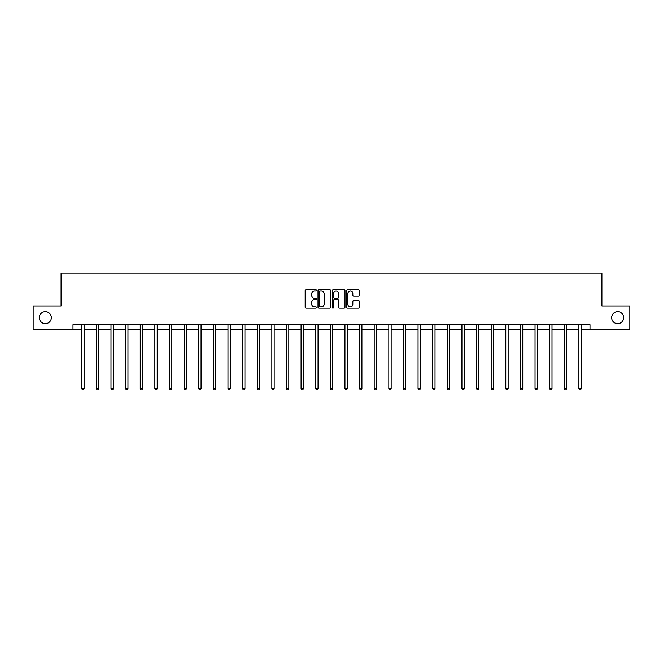 <?xml version="1.0" encoding="UTF-8"?>
<svg xmlns="http://www.w3.org/2000/svg" width="663" height="663" viewBox="0 0 663 663"><rect width="100%" height="100%" fill="white"/><g stroke="black" fill="none" stroke-linecap="round" stroke-linejoin="round"><path stroke-width="0.99" d="M316.5 290.361A0.646 0.646 0 0 0 315.861 289.714L306.082 289.714A0.92 0.92 0 0 0 305.162 290.634L305.162 307.201A0.92 0.92 0 0 0 306.082 308.121L315.861 308.121A0.646 0.646 0 0 0 316.5 307.475A0.646 0.646 0 0 0 315.861 306.828L314.594 306.828A2.942 2.942 0 0 1 311.651 303.886L311.651 302.51A2.942 2.942 0 0 1 314.594 299.56L315.861 299.56A0.646 0.646 0 0 0 316.5 298.922A0.646 0.646 0 0 0 315.861 298.275L314.594 298.275A2.942 2.942 0 0 1 311.651 295.333L311.651 293.949A2.942 2.942 0 0 1 314.594 291.007L315.861 291.007A0.646 0.646 0 0 0 316.5 290.361M611.667 317.668A6 6 0 0 0 617.667 323.66A6 6 0 0 0 623.668 317.668A6 6 0 0 0 617.667 311.668A6 6 0 0 0 611.667 317.668M39.332 317.668A6 6 0 0 0 45.333 323.66A6 6 0 0 0 51.333 317.668A6 6 0 0 0 45.333 311.668A6 6 0 0 0 39.332 317.668M358.385 296.204A0.92 0.92 0 0 0 359.305 295.284L359.305 290.634A0.92 0.92 0 0 0 358.385 289.714L347.528 289.714A0.92 0.92 0 0 0 346.608 290.634L346.608 307.201A0.92 0.92 0 0 0 347.528 308.121L358.385 308.121A0.92 0.92 0 0 0 359.305 307.201L359.305 301.59A0.92 0.92 0 0 0 358.385 300.671L353.744 300.671A0.92 0.92 0 0 0 352.824 301.59L352.824 304.367A2.461 2.461 0 0 1 350.362 306.828A2.461 2.461 0 0 1 347.901 304.367L347.901 293.469A2.461 2.461 0 0 1 350.362 291.007A2.461 2.461 0 0 1 352.824 293.469L352.824 295.284A0.92 0.92 0 0 0 353.744 296.204L358.385 296.204M72.988 329.378L33.15 329.378L33.15 305.95L61.079 305.95L61.079 273.139L601.921 273.139L601.921 305.95L629.85 305.95L629.85 329.378L590.012 329.378L590.012 324.696L72.988 324.696L72.988 329.378L81.748 329.378M330.696 290.634A0.92 0.92 0 0 0 329.776 289.714L318.92 289.714A0.92 0.92 0 0 0 318 290.634L318 307.201A0.92 0.92 0 0 0 318.92 308.121L329.776 308.121A0.92 0.92 0 0 0 330.696 307.201L330.696 290.634M333.224 289.714L344.08 289.714A0.92 0.92 0 0 1 345 290.634L345 307.201A0.92 0.92 0 0 1 344.08 308.121L339.439 308.121A0.92 0.92 0 0 1 338.511 307.201L338.511 300.48A0.92 0.92 0 0 0 337.591 299.56L334.517 299.56A0.92 0.92 0 0 0 333.597 300.48L333.597 307.475A0.646 0.646 0 0 1 332.95 308.121A0.646 0.646 0 0 1 332.304 307.475L332.304 290.634A0.92 0.92 0 0 1 333.224 289.714M84.093 329.378L96.375 329.378M98.712 329.378L110.994 329.378M113.34 329.378L125.614 329.378M127.959 329.378L140.241 329.378M142.586 329.378L154.86 329.378M157.206 329.378L169.488 329.378M171.825 329.378L184.107 329.378M186.452 329.378L198.726 329.378M201.071 329.378L213.353 329.378M215.69 329.378L227.973 329.378M230.318 329.378L242.592 329.378M244.937 329.378L257.219 329.378M259.565 329.378L271.838 329.378M274.184 329.378L286.466 329.378M288.803 329.378L301.085 329.378M303.43 329.378L315.704 329.378M318.049 329.378L330.331 329.378M332.669 329.378L344.951 329.378M347.296 329.378L359.57 329.378M361.915 329.378L374.197 329.378M376.534 329.378L388.816 329.378M391.162 329.378L403.435 329.378M405.781 329.378L418.063 329.378M420.408 329.378L432.682 329.378M435.027 329.378L447.31 329.378M449.647 329.378L461.929 329.378M464.274 329.378L476.548 329.378M478.893 329.378L491.175 329.378M493.512 329.378L505.794 329.378M508.14 329.378L520.414 329.378M522.759 329.378L535.041 329.378M537.386 329.378L549.66 329.378M552.006 329.378L564.288 329.378M566.625 329.378L578.907 329.378M581.252 329.378L590.012 329.378M319.931 291.007A0.646 0.646 0 0 0 319.284 291.654L319.284 306.19A0.646 0.646 0 0 0 319.931 306.828L321.265 306.828A2.942 2.942 0 0 0 324.207 303.886L324.207 293.949A2.942 2.942 0 0 0 321.265 291.007L319.931 291.007M338.511 293.51A2.461 2.461 0 0 0 336.058 291.049A2.461 2.461 0 0 0 333.597 293.51L333.597 297.356A0.92 0.92 0 0 0 334.517 298.275L337.591 298.275A0.92 0.92 0 0 0 338.511 297.356L338.511 293.51M84.218 324.696L84.16 324.829A0.936 0.936 0 0 0 84.093 325.185L84.093 388.642L81.748 388.642L81.748 325.185A0.936 0.936 0 0 0 81.682 324.829L81.624 324.696M84.093 388.642L83.389 389.861L82.452 389.861L81.748 388.642M98.837 324.696L98.787 324.829A0.936 0.936 0 0 0 98.712 325.185L98.712 388.642L96.375 388.642L96.375 325.185A0.936 0.936 0 0 0 96.301 324.829L96.251 324.696M98.712 388.642L98.016 389.861L97.071 389.861L96.375 388.642M113.464 324.696L113.406 324.829A0.936 0.936 0 0 0 113.34 325.185L113.34 388.642L110.994 388.642L110.994 325.185A0.936 0.936 0 0 0 110.928 324.829L110.87 324.696M113.34 388.642L112.635 389.861L111.699 389.861L110.994 388.642M128.083 324.696L128.025 324.829A0.936 0.936 0 0 0 127.959 325.185L127.959 388.642L125.614 388.642L125.614 325.185A0.936 0.936 0 0 0 125.547 324.829L125.498 324.696M127.959 388.642L127.255 389.861L126.318 389.861L125.614 388.642M142.702 324.696L142.653 324.829A0.936 0.936 0 0 0 142.586 325.185L142.586 388.642L140.241 388.642L140.241 325.185A0.936 0.936 0 0 0 140.175 324.829L140.117 324.696M142.586 388.642L141.882 389.861L140.946 389.861L140.241 388.642M157.33 324.696L157.272 324.829A0.936 0.936 0 0 0 157.206 325.185L157.206 388.642L154.86 388.642L154.86 325.185A0.936 0.936 0 0 0 154.794 324.829L154.736 324.696M157.206 388.642L156.501 389.861L155.565 389.861L154.86 388.642M171.949 324.696L171.891 324.829A0.936 0.936 0 0 0 171.825 325.185L171.825 388.642L169.488 388.642L169.488 325.185A0.936 0.936 0 0 0 169.413 324.829L169.363 324.696M171.825 388.642L171.12 389.861L170.184 389.861L169.488 388.642M186.568 324.696L186.518 324.829A0.936 0.936 0 0 0 186.452 325.185L186.452 388.642L184.107 388.642L184.107 325.185A0.936 0.936 0 0 0 184.041 324.829L183.982 324.696M186.452 388.642L185.748 389.861L184.811 389.861L184.107 388.642M201.196 324.696L201.138 324.829A0.936 0.936 0 0 0 201.071 325.185L201.071 388.642L198.726 388.642L198.726 325.185A0.936 0.936 0 0 0 198.66 324.829L198.602 324.696M201.071 388.642L200.367 389.861L199.43 389.861L198.726 388.642M215.815 324.696L215.765 324.829A0.936 0.936 0 0 0 215.69 325.185L215.69 388.642L213.353 388.642L213.353 325.185A0.936 0.936 0 0 0 213.279 324.829L213.229 324.696M215.69 388.642L214.994 389.861L214.05 389.861L213.353 388.642M230.442 324.696L230.384 324.829A0.936 0.936 0 0 0 230.318 325.185L230.318 388.642L227.973 388.642L227.973 325.185A0.936 0.936 0 0 0 227.906 324.829L227.848 324.696M230.318 388.642L229.613 389.861L228.677 389.861L227.973 388.642M245.061 324.696L245.003 324.829A0.936 0.936 0 0 0 244.937 325.185L244.937 388.642L242.592 388.642L242.592 325.185A0.936 0.936 0 0 0 242.525 324.829L242.476 324.696M244.937 388.642L244.233 389.861L243.296 389.861L242.592 388.642M259.681 324.696L259.631 324.829A0.936 0.936 0 0 0 259.565 325.185L259.565 388.642L257.219 388.642L257.219 325.185A0.936 0.936 0 0 0 257.153 324.829L257.095 324.696M259.565 388.642L258.86 389.861L257.924 389.861L257.219 388.642M274.308 324.696L274.25 324.829A0.936 0.936 0 0 0 274.184 325.185L274.184 388.642L271.838 388.642L271.838 325.185A0.936 0.936 0 0 0 271.772 324.829L271.714 324.696M274.184 388.642L273.479 389.861L272.543 389.861L271.838 388.642M288.927 324.696L288.869 324.829A0.936 0.936 0 0 0 288.803 325.185L288.803 388.642L286.466 388.642L286.466 325.185A0.936 0.936 0 0 0 286.391 324.829L286.341 324.696M288.803 388.642L288.098 389.861L287.162 389.861L286.466 388.642M303.546 324.696L303.497 324.829A0.936 0.936 0 0 0 303.43 325.185L303.43 388.642L301.085 388.642L301.085 325.185A0.936 0.936 0 0 0 301.019 324.829L300.961 324.696M303.43 388.642L302.726 389.861L301.789 389.861L301.085 388.642M318.174 324.696L318.116 324.829A0.936 0.936 0 0 0 318.049 325.185L318.049 388.642L315.704 388.642L315.704 325.185A0.936 0.936 0 0 0 315.638 324.829L315.58 324.696M318.049 388.642L317.345 389.861L316.408 389.861L315.704 388.642M332.793 324.696L332.743 324.829A0.936 0.936 0 0 0 332.669 325.185L332.669 388.642L330.331 388.642L330.331 325.185A0.936 0.936 0 0 0 330.257 324.829L330.207 324.696M332.669 388.642L331.972 389.861L331.028 389.861L330.331 388.642M347.42 324.696L347.362 324.829A0.936 0.936 0 0 0 347.296 325.185L347.296 388.642L344.951 388.642L344.951 325.185A0.936 0.936 0 0 0 344.884 324.829L344.826 324.696M347.296 388.642L346.592 389.861L345.655 389.861L344.951 388.642M362.039 324.696L361.981 324.829A0.936 0.936 0 0 0 361.915 325.185L361.915 388.642L359.57 388.642L359.57 325.185A0.936 0.936 0 0 0 359.503 324.829L359.454 324.696M361.915 388.642L361.211 389.861L360.274 389.861L359.57 388.642M376.659 324.696L376.609 324.829A0.936 0.936 0 0 0 376.534 325.185L376.534 388.642L374.197 388.642L374.197 325.185A0.936 0.936 0 0 0 374.131 324.829L374.073 324.696M376.534 388.642L375.838 389.861L374.902 389.861L374.197 388.642M391.286 324.696L391.228 324.829A0.936 0.936 0 0 0 391.162 325.185L391.162 388.642L388.816 388.642L388.816 325.185A0.936 0.936 0 0 0 388.75 324.829L388.692 324.696M391.162 388.642L390.457 389.861L389.521 389.861L388.816 388.642M405.905 324.696L405.847 324.829A0.936 0.936 0 0 0 405.781 325.185L405.781 388.642L403.435 388.642L403.435 325.185A0.936 0.936 0 0 0 403.369 324.829L403.319 324.696M405.781 388.642L405.076 389.861L404.14 389.861L403.435 388.642M420.524 324.696L420.475 324.829A0.936 0.936 0 0 0 420.408 325.185L420.408 388.642L418.063 388.642L418.063 325.185A0.936 0.936 0 0 0 417.997 324.829L417.939 324.696M420.408 388.642L419.704 389.861L418.767 389.861L418.063 388.642M435.152 324.696L435.094 324.829A0.936 0.936 0 0 0 435.027 325.185L435.027 388.642L432.682 388.642L432.682 325.185A0.936 0.936 0 0 0 432.616 324.829L432.558 324.696M435.027 388.642L434.323 389.861L433.387 389.861L432.682 388.642M449.771 324.696L449.721 324.829A0.936 0.936 0 0 0 449.647 325.185L449.647 388.642L447.31 388.642L447.31 325.185A0.936 0.936 0 0 0 447.235 324.829L447.185 324.696M449.647 388.642L448.95 389.861L448.006 389.861L447.31 388.642M464.398 324.696L464.34 324.829A0.936 0.936 0 0 0 464.274 325.185L464.274 388.642L461.929 388.642L461.929 325.185A0.936 0.936 0 0 0 461.862 324.829L461.804 324.696M464.274 388.642L463.57 389.861L462.633 389.861L461.929 388.642M479.017 324.696L478.959 324.829A0.936 0.936 0 0 0 478.893 325.185L478.893 388.642L476.548 388.642L476.548 325.185A0.936 0.936 0 0 0 476.482 324.829L476.432 324.696M478.893 388.642L478.189 389.861L477.252 389.861L476.548 388.642M493.637 324.696L493.587 324.829A0.936 0.936 0 0 0 493.512 325.185L493.512 388.642L491.175 388.642L491.175 325.185A0.936 0.936 0 0 0 491.109 324.829L491.051 324.696M493.512 388.642L492.816 389.861L491.88 389.861L491.175 388.642M508.264 324.696L508.206 324.829A0.936 0.936 0 0 0 508.14 325.185L508.14 388.642L505.794 388.642L505.794 325.185A0.936 0.936 0 0 0 505.728 324.829L505.67 324.696M508.14 388.642L507.435 389.861L506.499 389.861L505.794 388.642M522.883 324.696L522.825 324.829A0.936 0.936 0 0 0 522.759 325.185L522.759 388.642L520.414 388.642L520.414 325.185A0.936 0.936 0 0 0 520.347 324.829L520.298 324.696M522.759 388.642L522.054 389.861L521.118 389.861L520.414 388.642M537.502 324.696L537.453 324.829A0.936 0.936 0 0 0 537.386 325.185L537.386 388.642L535.041 388.642L535.041 325.185A0.936 0.936 0 0 0 534.975 324.829L534.917 324.696M537.386 388.642L536.682 389.861L535.745 389.861L535.041 388.642M552.13 324.696L552.072 324.829A0.936 0.936 0 0 0 552.006 325.185L552.006 388.642L549.66 388.642L549.66 325.185A0.936 0.936 0 0 0 549.594 324.829L549.536 324.696M552.006 388.642L551.301 389.861L550.365 389.861L549.66 388.642M566.749 324.696L566.699 324.829A0.936 0.936 0 0 0 566.625 325.185L566.625 388.642L564.288 388.642L564.288 325.185A0.936 0.936 0 0 0 564.213 324.829L564.163 324.696M566.625 388.642L565.929 389.861L564.984 389.861L564.288 388.642M581.376 324.696L581.318 324.829A0.936 0.936 0 0 0 581.252 325.185L581.252 388.642L578.907 388.642L578.907 325.185A0.936 0.936 0 0 0 578.84 324.829L578.782 324.696M581.252 388.642L580.548 389.861L579.611 389.861L578.907 388.642"/></g></svg>
